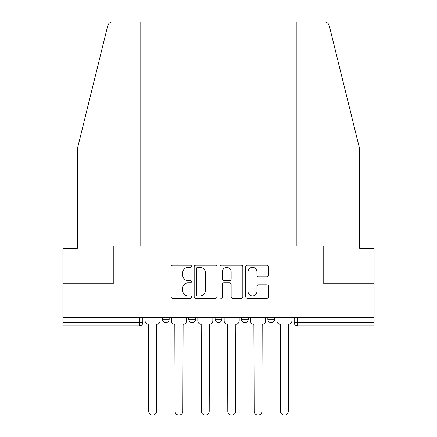 <?xml version="1.0" encoding="UTF-8"?>
<svg xmlns="http://www.w3.org/2000/svg" width="437" height="437" viewBox="0 0 437 437"><rect width="100%" height="100%" fill="white"/><g stroke="black" fill="none" stroke-linecap="round" stroke-linejoin="round"><path stroke-width="0.66" d="M191.472 266.264A1.164 1.164 0 0 0 190.308 265.101L172.691 265.101A1.661 1.661 0 0 0 171.031 266.761L171.031 296.608A1.661 1.661 0 0 0 172.691 298.269L190.308 298.269A1.164 1.164 0 0 0 191.472 297.105A1.164 1.164 0 0 0 190.308 295.947L188.03 295.947A5.304 5.304 0 0 1 182.721 290.638L182.721 288.152A5.304 5.304 0 0 1 188.03 282.848L190.308 282.848A1.164 1.164 0 0 0 191.472 281.685A1.164 1.164 0 0 0 190.308 280.527L188.03 280.527A5.304 5.304 0 0 1 182.721 275.217L182.721 272.732A5.304 5.304 0 0 1 188.03 267.422L190.308 267.422A1.164 1.164 0 0 0 191.472 266.264M241.475 317.333L241.475 319.19L248.232 319.19A3.381 3.381 0 0 1 244.857 322.572A3.381 3.381 0 0 1 241.475 319.19L241.475 317.333M266.963 276.79A1.661 1.661 0 0 0 268.624 275.135L268.624 266.761A1.661 1.661 0 0 0 266.963 265.101L247.397 265.101A1.661 1.661 0 0 0 245.736 266.761L245.736 296.608A1.661 1.661 0 0 0 247.397 298.269L266.963 298.269A1.661 1.661 0 0 0 268.624 296.608L268.624 286.492A1.661 1.661 0 0 0 266.963 284.837L258.589 284.837A1.661 1.661 0 0 0 256.929 286.492L256.929 291.512A4.436 4.436 0 0 1 252.493 295.947A4.436 4.436 0 0 1 248.058 291.512L248.058 271.858A4.436 4.436 0 0 1 252.493 267.422A4.436 4.436 0 0 1 256.929 271.858L256.929 275.135A1.661 1.661 0 0 0 258.589 276.79L266.963 276.79M107.436 26.919L107.737 25.707C108.502 23.308 110.146 22.019 112.659 21.85L140.785 21.85L140.785 26.919L107.436 26.919L77.431 148.558L77.431 248.232L62.901 248.232L62.901 283.711L113.249 283.711L113.249 246.036L323.751 246.036L323.751 283.711L374.099 283.711L374.099 317.333L62.901 317.333L62.901 322.572L142.812 322.572L142.812 317.333L142.812 322.572A3.381 3.381 0 0 1 139.436 325.947L62.901 325.947L62.901 322.572M140.785 26.919L140.785 246.036L113.079 246.036L113.079 283.711L62.901 283.711L62.901 317.333M217.047 266.761A1.661 1.661 0 0 0 215.392 265.101L195.825 265.101A1.661 1.661 0 0 0 194.165 266.761L194.165 296.608A1.661 1.661 0 0 0 195.825 298.269L215.392 298.269A1.661 1.661 0 0 0 217.047 296.608L217.047 266.761M221.608 265.101L241.175 265.101A1.661 1.661 0 0 1 242.835 266.761L242.835 296.608A1.661 1.661 0 0 1 241.175 298.269L232.801 298.269A1.661 1.661 0 0 1 231.146 296.608L231.146 284.503A1.661 1.661 0 0 0 229.485 282.848L223.93 282.848A1.661 1.661 0 0 0 222.275 284.503L222.275 297.105A1.164 1.164 0 0 1 221.111 298.269A1.164 1.164 0 0 1 219.953 297.105L219.953 266.761A1.661 1.661 0 0 1 221.608 265.101M294.188 317.333L294.188 322.572L374.099 322.572L374.099 325.947L297.564 325.947A3.381 3.381 0 0 1 294.188 322.572M374.099 317.333L374.099 322.572M274.589 317.333L274.589 319.19A3.381 3.381 0 0 1 271.208 322.572A3.381 3.381 0 0 1 267.832 319.19A3.381 3.381 0 0 0 271.208 322.572A3.381 3.381 0 0 0 274.589 319.19L274.589 317.333M267.832 317.333L267.832 319.19L274.589 319.19M248.232 317.333L248.232 319.19M221.881 317.333L221.881 319.19A3.381 3.381 0 0 1 218.5 322.572A3.381 3.381 0 0 1 215.119 319.19A3.381 3.381 0 0 0 218.5 322.572A3.381 3.381 0 0 0 221.881 319.19L215.119 319.19L215.119 317.333M188.768 317.333L188.768 319.19L195.525 319.19L195.525 317.333L195.525 319.19A3.381 3.381 0 0 1 192.143 322.572A3.381 3.381 0 0 1 188.768 319.19A3.381 3.381 0 0 0 192.143 322.572M162.411 317.333L162.411 319.19L169.168 319.19L169.168 317.333L169.168 319.19A3.381 3.381 0 0 1 165.792 322.572A3.381 3.381 0 0 1 162.411 319.19A3.381 3.381 0 0 0 165.792 322.572M139.436 317.333L139.436 325.947A3.381 3.381 0 0 0 142.812 322.572M197.65 267.422A1.164 1.164 0 0 0 196.486 268.586L196.486 294.784A1.164 1.164 0 0 0 197.65 295.947L200.053 295.947A5.304 5.304 0 0 0 205.357 290.638L205.357 272.732A5.304 5.304 0 0 0 200.053 267.422L197.65 267.422M231.146 271.94A4.436 4.436 0 0 0 226.71 267.504A4.436 4.436 0 0 0 222.275 271.94L222.275 278.866A1.661 1.661 0 0 0 223.93 280.527L229.485 280.527A1.661 1.661 0 0 0 231.146 278.866L231.146 271.94M145.095 317.333L145.095 320.878A3.381 3.381 0 0 0 148.471 324.259L148.727 411.266A3.884 3.884 0 0 0 152.611 415.15A3.884 3.884 0 0 0 156.495 411.266L156.752 324.259A3.381 3.381 0 0 0 160.128 320.878L160.128 317.333M171.451 317.333L171.451 320.878A3.381 3.381 0 0 0 174.827 324.259L175.084 411.266A3.884 3.884 0 0 0 178.968 415.15A3.884 3.884 0 0 0 182.852 411.266L183.108 324.259A3.381 3.381 0 0 0 186.484 320.878L186.484 317.333M197.803 317.333L197.803 320.878A3.381 3.381 0 0 0 201.184 324.259L201.435 411.266A3.884 3.884 0 0 0 205.324 415.15A3.884 3.884 0 0 0 209.208 411.266L209.46 324.259A3.381 3.381 0 0 0 212.841 320.878L212.841 317.333M107.737 25.707C108.207 24.341 108.207 24.341 107.737 25.707M329.564 26.919L329.263 25.707C328.793 24.341 328.793 24.341 329.263 25.707C328.793 24.341 328.793 24.341 329.263 25.707C328.498 23.308 326.854 22.019 324.341 21.85L296.215 21.85L296.215 246.036L323.921 246.036L323.921 283.711L374.099 283.711L374.099 248.232L359.569 248.232L359.569 148.558L329.564 26.919L296.215 26.919M224.159 317.333L224.159 320.878A3.381 3.381 0 0 0 227.54 324.259L227.792 411.266A3.884 3.884 0 0 0 231.676 415.15A3.884 3.884 0 0 0 235.565 411.266L235.816 324.259A3.381 3.381 0 0 0 239.197 320.878L239.197 317.333M250.516 317.333L250.516 320.878A3.381 3.381 0 0 0 253.892 324.259L254.148 411.266A3.884 3.884 0 0 0 258.032 415.15A3.884 3.884 0 0 0 261.916 411.266L262.173 324.259A3.381 3.381 0 0 0 265.549 320.878L265.549 317.333M276.872 317.333L276.872 320.878A3.381 3.381 0 0 0 280.248 324.259L280.505 411.266A3.884 3.884 0 0 0 284.389 415.15A3.884 3.884 0 0 0 288.273 411.266L288.529 324.259A3.381 3.381 0 0 0 291.905 320.878L291.905 317.333M297.564 317.333L297.564 325.947"/></g></svg>
